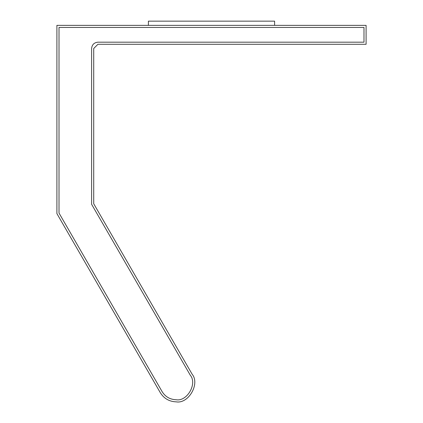 <?xml version="1.0" encoding="UTF-8"?>
<svg xmlns="http://www.w3.org/2000/svg" width="423" height="423" viewBox="0 0 423 423"><rect width="100%" height="100%" fill="white"/><g stroke="black" fill="none" stroke-linecap="round" stroke-linejoin="round"><path stroke-width="0.63" d="M176.217 399.746C187.093 401.702 197.467 383.74 190.334 375.296L91.611 204.304L91.611 48.492C92.013 44.69 94.118 42.586 97.919 42.184L363.992 42.184L363.992 27.458L59.009 27.458L59.009 213.039L162.099 391.598L59.009 213.039L59.009 27.458L363.992 27.458L363.992 42.184L97.919 42.184C94.118 42.586 92.013 44.69 91.611 48.492L91.611 204.304L190.334 375.296C197.467 383.74 187.093 401.702 176.217 399.746C170.067 399.529 165.361 396.811 162.099 391.598C165.361 396.811 170.067 399.529 176.217 399.746C170.067 399.529 165.361 396.811 162.099 391.598L59.009 213.039L59.009 27.458L363.992 27.458L363.992 42.184L97.919 42.184M176.217 401.85C169.274 401.601 163.965 398.535 160.28 392.65L56.904 213.604L56.904 25.359L366.096 25.359L366.096 44.288L97.919 44.288L93.716 48.492L93.716 203.743L192.153 374.244C200.211 383.777 188.499 404.06 176.217 401.85C188.499 404.06 200.211 383.777 192.153 374.244L93.716 203.743L93.716 48.492L97.919 44.288L366.096 44.288L366.096 25.359L56.904 25.359L56.904 213.604L160.28 392.65C163.965 398.535 169.274 401.601 176.217 401.85M148.399 25.359L148.399 21.15L148.399 25.359M274.601 25.359L274.601 21.15L148.399 21.15L274.601 21.15L274.601 25.359"/></g></svg>
